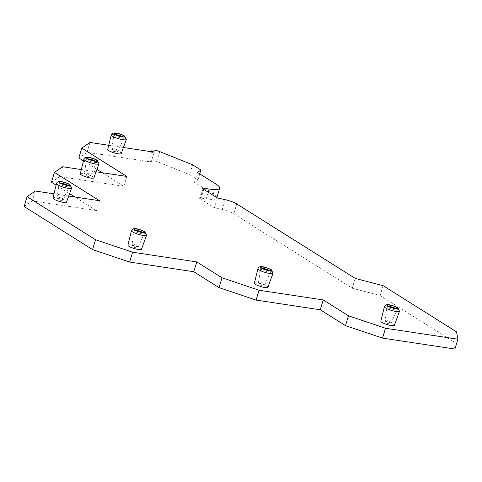 <?xml version="1.0" encoding="UTF-8"?>
<svg xmlns="http://www.w3.org/2000/svg" width="482" height="482" viewBox="0 0 482 482"><rect width="100%" height="100%" fill="white"/><g stroke="black" fill="none" stroke-linecap="round" stroke-linejoin="round"><path stroke-width="0.36" stroke-dasharray="2.41 1.81" d="M53.978 193.854L68.703 196.078M81.338 169.568L96.063 171.791M108.691 145.281L123.422 147.504M380.84 321.223A7.085 1.41 -163.2 0 1 385.883 321.331A7.085 1.41 -163.2 0 1 393.354 324.121A7.085 1.41 -163.2 0 1 394.403 325.314M254.376 283.193A7.085 1.41 -163.2 0 1 259.424 283.302A7.085 1.41 -163.2 0 1 266.889 286.091A7.085 1.41 -163.2 0 1 267.938 287.29M127.917 245.163A7.085 1.41 -163.2 0 1 132.96 245.272A7.085 1.41 -163.2 0 1 140.431 248.061A7.085 1.41 -163.2 0 1 141.479 249.26M52.96 198.03A7.085 1.41 -163.2 0 1 58.003 198.138A7.085 1.41 -163.2 0 1 65.474 200.928A7.085 1.41 -163.2 0 1 66.522 202.127M80.313 173.743A7.085 1.41 -163.2 0 1 85.362 173.851A7.085 1.41 -163.2 0 1 92.827 176.641A7.085 1.41 -163.2 0 1 93.876 177.84M107.673 149.456A7.085 1.41 -163.2 0 1 112.716 149.565A7.085 1.41 -163.2 0 1 120.187 152.354A7.085 1.41 -163.2 0 1 121.235 153.547M152.571 151.902L149.8 161.09A5.597 1.115 -163.2 0 1 148.968 160.157A5.597 1.115 -163.2 0 1 156.801 161.458L189.607 174.635L197.963 179.888L194.475 182.292L213.213 194.071A23.775 4.736 -163.2 0 1 216.743 198.042A23.775 4.736 -163.2 0 1 206.236 198.873L201.145 198.108A3.494 0.699 16.8 0 0 199.596 198.229A3.494 0.699 16.8 0 0 200.12 198.813L214.4 207.796L222.268 209.531A10.49 2.091 -163.2 0 1 233.782 213.761L352.234 288.248L380.141 295.52L453.55 341.684L454.93 349.04M217.37 197.957L214.4 207.796M149.8 161.09L151.221 161.988L87.025 152.3L78.813 157.945M51.46 182.238L59.666 176.587L123.862 186.275L102.335 172.737M96.942 169.351L83.464 160.874M24.1 206.525L32.306 200.874L96.502 210.562L74.975 197.024M69.589 193.637L56.105 185.16M197.445 172.448L194.475 182.292M197.963 179.888L199.765 173.912M189.607 174.635L192.577 164.796M154.192 152.143L151.221 161.988M89.995 142.455L87.025 152.3M126.832 176.436L123.862 186.275M62.636 166.748L59.666 176.587M99.473 200.723L96.502 210.562M35.282 191.035L32.306 200.874M456.52 331.839L453.55 341.684M383.112 285.681L380.141 295.52M355.204 278.403L352.234 288.248M397.596 308.372L397.198 309.679A5.242 1.042 -163.2 0 0 396.421 308.805A5.242 1.042 16.8 0 0 396.168 308.655M388.588 306.365A5.242 1.042 16.8 0 0 387.16 306.648A5.242 1.042 16.8 0 0 387.154 306.679A5.242 1.042 16.8 0 0 387.938 307.522A5.242 1.042 -163.2 0 0 393.378 309.571A5.242 1.042 -163.2 0 0 397.192 309.709A5.242 1.042 -163.2 0 0 397.198 309.679M262.124 268.335A5.242 1.042 16.8 0 0 260.696 268.619A5.242 1.042 16.8 0 0 260.69 268.649L258.448 282.56A3.368 0.669 16.8 0 0 258.954 283.103A3.368 0.669 -163.2 0 0 262.449 284.416A3.368 0.669 -163.2 0 0 264.895 284.507C262.136 287.477 260.286 284.675 259.599 284.874L258.448 282.56A3.368 0.669 16.8 0 1 260.828 282.597A3.368 0.669 16.8 0 1 264.401 283.928A3.368 0.669 -163.2 0 1 264.895 284.507L270.727 271.679A5.242 1.042 -163.2 0 1 270.727 271.679A5.242 1.042 -163.2 0 0 269.962 270.776A5.242 1.042 16.8 0 0 269.703 270.625M260.69 268.649A5.242 1.042 16.8 0 0 261.473 269.498A5.242 1.042 -163.2 0 0 266.914 271.541A5.242 1.042 -163.2 0 0 270.727 271.679L271.137 270.342M144.672 232.312L144.281 233.625A5.242 1.042 -163.2 0 0 143.497 232.752A5.242 1.042 16.8 0 0 143.244 232.595M135.665 230.312A5.242 1.042 16.8 0 0 134.237 230.595A5.242 1.042 16.8 0 0 134.231 230.619A5.242 1.042 16.8 0 0 135.014 231.468A5.242 1.042 -163.2 0 0 140.455 233.511A5.242 1.042 -163.2 0 0 144.269 233.65A5.242 1.042 -163.2 0 0 144.281 233.625M69.715 185.178L63.479 199.343C60.714 202.313 58.864 199.512 58.177 199.717L57.033 197.397A3.368 0.669 -163.2 0 1 59.407 197.433A3.368 0.669 -163.2 0 1 62.985 198.765A3.368 0.669 16.8 0 1 63.479 199.343A3.368 0.669 16.8 0 1 61.027 199.253A3.368 0.669 16.8 0 1 57.539 197.945A3.368 0.669 -163.2 0 1 57.033 197.397L59.274 183.485A5.242 1.042 -163.2 0 0 60.057 184.335A5.242 1.042 16.8 0 0 65.498 186.377A5.242 1.042 16.8 0 0 69.312 186.516A5.242 1.042 16.8 0 0 69.318 186.492A5.242 1.042 16.8 0 0 68.54 185.618A5.242 1.042 -163.2 0 0 68.287 185.462M59.274 183.485A5.242 1.042 -163.2 0 1 59.28 183.461A5.242 1.042 -163.2 0 1 60.708 183.178M96.665 162.229L90.833 175.056C88.073 178.027 86.224 175.225 85.537 175.43L84.392 173.11A3.368 0.669 -163.2 0 1 86.766 173.146A3.368 0.669 -163.2 0 1 90.339 174.478A3.368 0.669 16.8 0 1 90.833 175.056A3.368 0.669 16.8 0 1 88.387 174.966A3.368 0.669 16.8 0 1 84.892 173.653A3.368 0.669 -163.2 0 1 84.392 173.11L86.627 159.199A5.242 1.042 -163.2 0 0 87.417 160.048A5.242 1.042 16.8 0 0 92.851 162.091A5.242 1.042 16.8 0 0 96.665 162.229A5.242 1.042 16.8 0 0 96.677 162.205A5.242 1.042 16.8 0 0 95.9 161.325A5.242 1.042 -163.2 0 0 95.647 161.175M86.627 159.199A5.242 1.042 -163.2 0 1 86.633 159.174A5.242 1.042 -163.2 0 1 88.061 158.885M124.025 137.942L118.192 150.77C115.427 153.74 113.583 150.938 112.896 151.137L111.746 148.824A3.368 0.669 -163.2 0 1 114.12 148.854A3.368 0.669 -163.2 0 1 117.698 150.185A3.368 0.669 16.8 0 1 118.192 150.77A3.368 0.669 16.8 0 1 115.74 150.679A3.368 0.669 16.8 0 1 112.252 149.366A3.368 0.669 -163.2 0 1 111.746 148.824L113.987 134.912A5.242 1.042 -163.2 0 0 114.77 135.761A5.242 1.042 16.8 0 0 120.211 137.804A5.242 1.042 16.8 0 0 124.025 137.942A5.242 1.042 16.8 0 0 124.037 137.918A5.242 1.042 16.8 0 0 123.253 137.039A5.242 1.042 -163.2 0 0 123 136.888M113.987 134.912A5.242 1.042 -163.2 0 1 113.993 134.882A5.242 1.042 -163.2 0 1 115.421 134.599M388.667 323.41L386.582 323.097L388.667 323.41M262.202 285.38L260.123 285.067L262.202 285.38M135.743 247.356L133.659 247.043L135.743 247.356M58.702 199.91L60.786 200.223L58.702 199.91M86.061 175.617L88.14 175.936L86.061 175.617M113.415 151.33L115.499 151.643L113.415 151.33M203.772 189.402L201.145 198.108M206.236 198.873L208.242 192.216M203.091 188.974L200.12 198.813M213.213 194.071L216.183 184.232M159.771 151.619L156.801 161.458M233.782 213.761L236.752 203.922M222.268 209.531L225.239 199.693M397.192 309.709L391.36 322.53C388.594 325.507 386.745 322.705 386.058 322.904L384.913 320.584A3.368 0.669 16.8 0 1 387.287 320.62A3.368 0.669 16.8 0 1 390.866 321.952A3.368 0.669 -163.2 0 1 391.36 322.53A3.368 0.669 -163.2 0 1 388.908 322.446A3.368 0.669 -163.2 0 1 385.419 321.132A3.368 0.669 16.8 0 1 384.913 320.584L387.154 306.679M399.494 311.221A7.887 1.573 -163.2 0 0 398.325 309.884A7.887 1.573 16.8 0 0 390.016 306.781A7.887 1.573 16.8 0 0 384.395 306.66M273.029 273.192A7.887 1.573 -163.2 0 0 271.866 271.86A7.887 1.573 16.8 0 0 263.552 268.751A7.887 1.573 16.8 0 0 257.936 268.631M144.269 233.65L138.436 246.477C135.671 249.447 133.821 246.645 133.14 246.85L131.99 244.531A3.368 0.669 16.8 0 1 134.364 244.567A3.368 0.669 16.8 0 1 137.942 245.898A3.368 0.669 -163.2 0 1 138.436 246.477A3.368 0.669 -163.2 0 1 135.984 246.386A3.368 0.669 -163.2 0 1 132.496 245.079A3.368 0.669 16.8 0 1 131.99 244.531L134.635 229.281M146.57 235.162A7.887 1.573 -163.2 0 0 145.407 233.83A7.887 1.573 16.8 0 0 137.093 230.727A7.887 1.573 16.8 0 0 131.478 230.607M71.613 188.028A7.887 1.573 16.8 0 0 70.444 186.697A7.887 1.573 -163.2 0 0 62.136 183.594A7.887 1.573 -163.2 0 0 56.514 183.473M98.967 163.741A7.887 1.573 16.8 0 0 97.804 162.41A7.887 1.573 -163.2 0 0 89.489 159.307A7.887 1.573 -163.2 0 0 83.874 159.187M126.326 139.455A7.887 1.573 16.8 0 0 125.163 138.123A7.887 1.573 -163.2 0 0 116.849 135.014A7.887 1.573 -163.2 0 0 111.234 134.894M202.567 188.39L199.596 198.229M216.743 198.042L216.864 197.638M151.511 151.74L148.968 160.157M387.552 305.335L387.16 306.648M261.093 267.311L260.696 268.619M59.672 182.148L59.28 183.461M87.031 157.861L86.633 159.174M97.075 160.892L96.677 162.205M114.391 133.574L113.993 134.882M124.428 136.605L124.037 137.918"/><path stroke-width="0.72" d="M208.242 192.216L209.206 189.034L204.115 188.269L203.772 189.402M385.504 328.272L348.462 315.794L345.492 325.633L382.533 338.111L385.504 328.272L457.9 339.195L456.52 331.839L383.112 285.681L355.204 278.403L236.752 203.922A10.49 2.091 16.8 0 0 225.239 199.693L217.37 197.957L203.091 188.974A3.494 0.699 -163.2 0 1 202.567 188.39A3.494 0.699 -163.2 0 1 204.115 188.269M348.462 315.794L323.235 299.931L259.045 290.242L222.003 277.765L196.777 261.907L132.58 252.219L95.544 239.741L27.07 196.686L35.282 191.035L53.978 193.854M68.703 196.078L99.473 200.723L54.43 172.393L62.636 166.748L81.338 169.568M96.063 171.791L126.832 176.436L81.783 148.107L89.995 142.455L108.691 145.281M123.422 147.504L154.192 152.143L152.77 151.252L152.571 151.902M199.765 173.912L200.934 170.05L192.577 164.796L159.771 151.619A5.597 1.115 16.8 0 0 151.938 150.318A5.597 1.115 16.8 0 0 152.77 151.252M200.934 170.05L197.445 172.448L216.183 184.232A23.775 4.736 16.8 0 1 219.714 188.203A23.775 4.736 16.8 0 1 209.206 189.034M399.494 311.221L394.403 325.314A7.085 1.41 -163.2 0 1 389.293 325.163A7.085 1.41 -163.2 0 1 381.895 322.392A7.085 1.41 -163.2 0 1 380.84 321.223L384.395 306.66A7.887 1.573 16.8 0 0 385.57 307.962A7.887 1.573 -163.2 0 0 393.806 311.047A7.887 1.573 -163.2 0 0 399.494 311.221L397.783 307.751C391.92 305.094 385.823 302.889 384.395 306.66M273.029 273.192L267.938 287.29A7.085 1.41 -163.2 0 1 262.835 287.133A7.085 1.41 -163.2 0 1 255.43 284.362A7.085 1.41 -163.2 0 1 254.376 283.193L257.936 268.631A7.887 1.573 16.8 0 0 259.111 269.932A7.887 1.573 -163.2 0 0 267.347 273.023A7.887 1.573 -163.2 0 0 273.029 273.192L271.318 269.721C265.462 267.07 259.364 264.859 257.936 268.631M146.57 235.162L141.479 249.26A7.085 1.41 -163.2 0 1 136.37 249.11A7.085 1.41 -163.2 0 1 128.971 246.332A7.085 1.41 -163.2 0 1 127.917 245.163L131.478 230.607A7.887 1.573 16.8 0 0 132.652 231.908A7.887 1.573 -163.2 0 0 140.889 234.993A7.887 1.573 -163.2 0 0 146.57 235.162L144.859 231.697C138.997 229.04 132.899 226.829 131.478 230.607M71.613 188.028L66.522 202.127A7.085 1.41 -163.2 0 1 61.413 201.976A7.085 1.41 -163.2 0 1 54.014 199.199A7.085 1.41 -163.2 0 1 52.96 198.03L56.514 183.473A7.887 1.573 -163.2 0 0 57.695 184.775A7.887 1.573 16.8 0 0 65.926 187.86A7.887 1.573 16.8 0 0 71.613 188.028L69.902 184.564C66.673 182.786 63.389 181.78 60.045 181.539C58.087 181.449 56.912 182.094 56.514 183.473M98.967 163.741L93.876 177.84A7.085 1.41 -163.2 0 1 88.772 177.683A7.085 1.41 -163.2 0 1 81.374 174.912A7.085 1.41 -163.2 0 1 80.313 173.743L83.874 159.187A7.887 1.573 -163.2 0 0 85.049 160.482A7.887 1.573 16.8 0 0 93.285 163.573A7.887 1.573 16.8 0 0 98.967 163.741L97.256 160.277C94.026 158.5 90.743 157.493 87.405 157.252C85.447 157.162 84.272 157.807 83.874 159.187M126.326 139.455L121.235 153.547A7.085 1.41 -163.2 0 1 116.126 153.397A7.085 1.41 -163.2 0 1 108.727 150.625A7.085 1.41 -163.2 0 1 107.673 149.456L111.234 134.894A7.887 1.573 -163.2 0 0 112.408 136.195A7.887 1.573 16.8 0 0 120.645 139.28A7.887 1.573 16.8 0 0 126.326 139.455L124.615 135.984C121.386 134.213 118.102 133.207 114.764 132.96C112.806 132.875 111.625 133.52 111.234 134.894M102.335 172.737L96.942 169.351M83.464 160.874L78.813 157.945L81.783 148.107M74.975 197.024L69.589 193.637M56.105 185.16L51.46 182.238L54.43 172.393M27.07 196.686L24.1 206.525L92.574 249.58L95.544 239.741M345.492 325.633L320.265 309.775L256.069 300.087L219.033 287.609L193.806 271.746L129.61 262.057L92.574 249.58M382.533 338.111L454.93 349.04L457.9 339.195M132.58 252.219L129.61 262.057M196.777 261.907L193.806 271.746M222.003 277.765L219.033 287.609M259.045 290.242L256.069 300.087M323.235 299.931L320.265 309.775M396.168 308.655A5.242 1.042 16.8 0 0 388.588 306.365M396.819 307.492A5.242 1.042 -163.2 0 1 397.596 308.372A5.242 1.042 -163.2 0 1 393.836 308.269A5.242 1.042 -163.2 0 1 388.335 306.215A5.242 1.042 16.8 0 1 387.552 305.335A5.242 1.042 16.8 0 1 391.312 305.431A5.242 1.042 16.8 0 1 396.819 307.492M269.703 270.625A5.242 1.042 16.8 0 0 262.124 268.335M270.354 269.468A5.242 1.042 -163.2 0 1 271.137 270.342A5.242 1.042 -163.2 0 1 267.377 270.245A5.242 1.042 -163.2 0 1 261.871 268.185A5.242 1.042 16.8 0 1 261.093 267.311A5.242 1.042 16.8 0 1 264.853 267.408A5.242 1.042 16.8 0 1 270.354 269.468M143.244 232.595A5.242 1.042 16.8 0 0 135.665 230.312M143.895 231.438A5.242 1.042 -163.2 0 1 144.672 232.312A5.242 1.042 -163.2 0 1 140.913 232.216A5.242 1.042 -163.2 0 1 135.412 230.155A5.242 1.042 16.8 0 1 134.635 229.281A5.242 1.042 16.8 0 1 138.388 229.378A5.242 1.042 16.8 0 1 143.895 231.438M60.708 183.178A5.242 1.042 -163.2 0 1 68.287 185.462M60.455 183.021A5.242 1.042 -163.2 0 1 59.672 182.148A5.242 1.042 -163.2 0 1 63.431 182.244A5.242 1.042 -163.2 0 1 68.938 184.305A5.242 1.042 16.8 0 1 69.715 185.178A5.242 1.042 16.8 0 1 65.956 185.082A5.242 1.042 16.8 0 1 60.455 183.021M88.061 158.885A5.242 1.042 -163.2 0 1 95.647 161.175M87.808 158.735A5.242 1.042 -163.2 0 1 87.031 157.861A5.242 1.042 -163.2 0 1 90.791 157.957A5.242 1.042 -163.2 0 1 96.292 160.018A5.242 1.042 16.8 0 1 97.075 160.892A5.242 1.042 16.8 0 1 93.315 160.795A5.242 1.042 16.8 0 1 87.808 158.735M115.421 134.599A5.242 1.042 -163.2 0 1 123 136.888M115.168 134.448A5.242 1.042 -163.2 0 1 114.391 133.574A5.242 1.042 -163.2 0 1 118.15 133.671A5.242 1.042 -163.2 0 1 123.651 135.725A5.242 1.042 16.8 0 1 124.428 136.605A5.242 1.042 16.8 0 1 120.669 136.508A5.242 1.042 16.8 0 1 115.168 134.448M397.258 307.558A5.79 1.151 16.8 0 0 389.589 304.979A5.79 1.151 16.8 0 0 387.889 306.148A5.79 1.151 -163.2 0 0 395.559 308.727A5.79 1.151 -163.2 0 0 397.258 307.558M270.794 269.534A5.79 1.151 16.8 0 0 263.13 266.95A5.79 1.151 16.8 0 0 261.431 268.119A5.79 1.151 -163.2 0 0 269.095 270.703A5.79 1.151 -163.2 0 0 270.794 269.534M144.335 231.505A5.79 1.151 16.8 0 0 136.671 228.92A5.79 1.151 16.8 0 0 134.972 230.089A5.79 1.151 -163.2 0 0 142.636 232.673A5.79 1.151 -163.2 0 0 144.335 231.505M60.015 182.955A5.79 1.151 16.8 0 0 67.679 185.54A5.79 1.151 16.8 0 0 69.378 184.371A5.79 1.151 -163.2 0 0 61.714 181.786A5.79 1.151 -163.2 0 0 60.015 182.955M87.369 158.668A5.79 1.151 16.8 0 0 95.038 161.253A5.79 1.151 16.8 0 0 96.737 160.084A5.79 1.151 -163.2 0 0 89.068 157.5A5.79 1.151 -163.2 0 0 87.369 158.668M114.728 134.382A5.79 1.151 16.8 0 0 122.392 136.966A5.79 1.151 16.8 0 0 124.091 135.791A5.79 1.151 -163.2 0 0 116.427 133.213A5.79 1.151 -163.2 0 0 114.728 134.382M216.864 197.638L219.714 188.203M151.938 150.318L151.511 151.74"/></g></svg>

